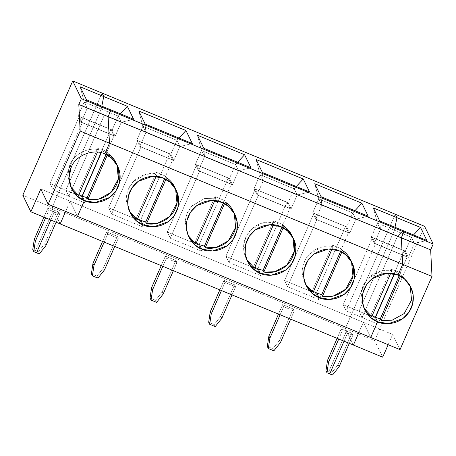 <?xml version="1.0" encoding="UTF-8"?>
<svg xmlns="http://www.w3.org/2000/svg" width="456" height="456" viewBox="0 0 456 456"><rect width="100%" height="100%" fill="white"/><g stroke="black" fill="none" stroke-linecap="round" stroke-linejoin="round"><path stroke-width="0.34" stroke-dasharray="2.28 1.71" d="M70.879 187.131L67.67 175.224L69.785 164.838L71.13 167.597L69.785 164.838L67.688 175.839L70.879 187.131M78.951 194.575L77.782 193.828L78.569 195.442L77.782 193.828L97.749 148.126L98.536 149.739C87.826 146.975 73.57 154.459 69.785 164.838C73.57 154.459 87.826 146.975 98.536 149.739L97.481 152.15L98.536 149.739L97.749 148.126L77.782 193.828L78.951 194.575M48.074 207.697L43.93 217.193L48.074 207.697L49.083 209.766L48.074 207.697L53.352 209.874L48.074 207.697M45.549 217.86L49.083 209.766L45.549 217.86M40.806 189.058L70.127 201.17L77.52 216.355L70.127 201.17L40.806 189.058M65.635 211.441L70.127 201.17L65.635 211.441M102.651 149.596L97.749 148.126L102.651 149.596L104.777 153.968L102.651 149.596L101.249 152.8L102.651 149.596L101.249 152.8L102.651 149.596L107.131 152.008L106.031 154.527L107.131 152.008L102.651 149.596L104.777 153.968L102.651 149.596M84.217 102.041L87.244 108.249L81.139 122.271L78.09 116.012L84.217 102.041L80.17 86.811L84.217 102.041L101.221 109.064L101.813 106.145L101.221 109.064L84.217 102.041L78.153 115.915L95.161 122.943L101.221 109.064L95.161 122.943L78.09 116.012L95.15 122.92L78.09 116.012L81.139 122.271L98.148 129.293L68.839 196.325L53.01 189.781L49.983 183.569L79.276 116.519L82.302 122.732L53.01 189.781L82.302 122.732L98.137 129.27L82.302 122.732L79.276 116.519L49.983 183.569L65.812 190.112L95.11 123.057L79.276 116.519L95.099 123.034L65.812 190.112L49.983 183.569L53.01 189.781L68.839 196.325L65.812 190.112L68.839 196.325L98.148 129.293L81.191 122.151L98.2 129.179L81.191 122.151L98.2 129.179L81.179 122.128L87.244 108.249L84.217 102.041M86.509 99.818L87.244 108.249L104.247 115.277L98.188 129.156L104.247 115.277L87.244 108.249L86.509 99.818M110.084 109.56L104.247 115.277L110.084 109.56L104.247 115.277L121.256 122.305L115.203 136.201L98.188 129.156L115.191 136.179L98.188 129.156L104.247 115.277L110.084 109.56M102.047 93.064L52.121 207.349L22.8 195.231L52.121 207.349L53.352 209.874L35.522 250.692L36.531 252.761L35.522 250.692L32.758 249.552L35.522 250.692L53.352 209.874L52.121 207.349L102.047 93.064L52.121 207.349L345.323 328.491L346.554 331.022L328.725 371.834L329.734 373.909L328.725 371.834L331.489 372.979L338.078 364.686L339.087 366.761L338.078 364.686L351.832 333.205L352.841 335.274L349.307 343.368L352.841 335.274L347.563 333.091L353.394 345.055L347.563 333.091L344.029 341.185L347.563 333.091L352.841 335.274L351.832 333.205L338.078 364.686L331.489 372.979L332.498 375.049L331.489 372.979L328.725 371.834L346.554 331.022L351.832 333.205L346.554 331.022L345.323 328.491L374.644 340.603L382.709 357.168L374.644 340.603L345.323 328.491L395.249 214.212L345.323 328.491L346.554 331.022L341.276 328.839L342.285 330.913L347.563 333.091L353.394 345.055L347.563 333.091L342.285 330.913L338.751 339.007L342.285 330.913L341.276 328.839L346.554 331.022L328.725 371.834L325.96 370.694L328.725 371.834L329.734 373.909L328.725 371.834L346.554 331.022L345.323 328.491L52.121 207.349L102.047 93.064M50.827 220.043L54.361 211.949L49.083 209.766L54.361 211.949L60.192 223.907L54.361 211.949L50.827 220.043L54.361 211.949L59.639 214.126L58.63 212.057L53.352 209.874L52.121 207.349L53.352 209.874L58.63 212.057L44.876 243.544L38.287 251.832L35.522 250.692L53.352 209.874L35.522 250.692L36.531 252.761L35.522 250.692L38.287 251.832L39.296 253.901L38.287 251.832L44.876 243.544L58.63 212.057L59.639 214.126L56.105 222.22L59.639 214.126L54.361 211.949L50.827 220.043M391.39 250.298L362.041 317.467L359.014 311.26L394.423 230.212L395.016 227.287L394.423 230.212L411.432 237.24L413.552 234.948L411.432 237.24L394.423 230.212L388.364 244.091L405.367 251.113L411.432 237.24L414.458 243.447L426.862 240.449L414.458 243.447L397.45 236.425L391.39 250.298L408.354 257.463L405.304 251.21L388.301 244.182L359.014 311.26L374.849 317.798L404.141 250.749L388.312 244.205L404.141 250.749L374.849 317.798L377.876 324.011L362.041 317.467L391.339 250.418L407.168 256.956L377.876 324.011L407.168 256.956L404.141 250.749L407.168 256.956L391.339 250.418L408.354 257.463L391.396 250.321L408.405 257.349L391.396 250.321L397.45 236.425L403.286 230.707L397.45 236.425L414.458 243.447L408.394 257.326L374.342 243.413L371.292 237.154L377.42 223.183L380.447 229.396L374.393 243.299L391.39 250.298L374.382 243.276L380.447 229.396L377.42 223.183L373.373 207.953L377.42 223.183L394.423 230.212L395.016 227.287L394.423 230.212L377.42 223.183L371.355 237.063L405.355 251.091L388.301 244.182L405.304 251.21L408.354 257.463L414.458 243.447L411.432 237.24L405.304 251.21L371.355 237.063L388.364 244.091L394.423 230.212L388.364 244.091L371.344 237.04L388.352 244.068L371.292 237.154L374.342 243.413L391.396 250.321L374.342 243.413L391.351 250.441L362.041 317.467L377.876 324.011L374.849 317.798L359.014 311.26L362.041 317.467L359.014 311.26L343.186 304.716L346.212 310.929L362.041 317.467L346.212 310.929L375.505 243.874L391.339 250.418L375.505 243.874L346.212 310.929L343.186 304.716L359.014 311.26L388.312 244.205L372.478 237.661L343.186 304.716L372.478 237.661L375.505 243.874L372.478 237.661L388.301 244.182L359.014 311.26L362.041 317.467L397.45 236.425L380.447 229.396L379.711 220.966L380.447 229.396L397.45 236.425L391.39 250.298M358.838 332.589L363.324 322.318L370.722 337.497L363.324 322.318L358.838 332.589L363.324 322.318L392.644 334.43L70.127 201.17L77.52 216.355L70.127 201.17L363.324 322.318L370.722 337.497L363.324 322.318L358.838 332.589M394.451 273.948L395.848 270.739L397.98 275.11L395.848 270.739L394.451 273.948L395.848 270.739L400.334 273.15L399.234 275.669L400.334 273.15L395.848 270.739L397.98 275.11L395.848 270.739L390.952 269.274L391.738 270.887C384.208 268.772 368.881 272.34 362.987 285.98C356.98 299.575 364.977 312.782 371.771 316.589L370.984 314.976L390.952 269.274L395.848 270.739L394.451 273.948M410.155 285.832L401.12 274.763L400.453 276.296L401.12 274.763L400.334 273.15L401.12 274.763L409.522 284.43L410.155 285.832M388.159 344.702L392.644 334.43L388.159 344.702M424.57 226.324L374.644 340.603L424.57 226.324M400.043 349.615L392.644 334.43L400.043 349.615M142.859 126.266L145.886 132.479L139.781 146.496L136.732 140.237L142.859 126.266L138.812 111.036L142.859 126.266L176.871 140.323L178.991 138.031L176.871 140.323L142.859 126.266L136.794 140.146L170.806 154.196L176.871 140.323L170.806 154.196L136.732 140.237L170.795 154.174L136.732 140.237L139.781 146.496L173.793 160.552L139.781 146.496L173.793 160.552L170.743 154.293L173.844 160.432L139.821 146.359L145.886 132.479L142.859 126.266M111.646 214.012L143.315 227.094L140.288 220.881L108.619 207.799L111.646 214.012L140.944 146.957L172.607 160.045L143.315 227.094L111.646 214.012L108.619 207.799L140.288 220.881L169.581 153.832L137.917 140.744L108.619 207.799L137.917 140.744L140.944 146.957L111.646 214.012M60.192 223.907L54.361 211.949L60.192 223.907M118.281 238.357L117.272 236.288L106.715 231.927L107.724 233.996L118.281 238.357L107.724 233.996L104.19 242.09L107.724 233.996L106.715 231.927L117.272 236.288L103.518 267.775L96.923 276.062L91.399 273.777L96.923 276.062L97.932 278.131L96.923 276.062L103.518 267.775L117.272 236.288L118.281 238.357L114.741 246.451L118.281 238.357M176.922 262.588L175.913 260.513L165.357 256.152L166.366 258.227L176.922 262.588L166.366 258.227L162.826 266.321L166.366 258.227L165.357 256.152L175.913 260.513L162.154 292L155.564 300.293L150.041 298.007L155.564 300.293L156.573 302.362L155.564 300.293L162.154 292L175.913 260.513L176.922 262.588L173.383 270.682L176.922 262.588M235.558 286.813L234.549 284.743L223.999 280.383L225.007 282.452L235.558 286.813L225.007 282.452L221.468 290.546L225.007 282.452L223.999 280.383L234.549 284.743L220.795 316.23L214.206 324.518L208.677 322.238L214.206 324.518L215.215 326.593L214.206 324.518L220.795 316.23L234.549 284.743L235.558 286.813L232.024 294.907L235.558 286.813M294.2 311.043L293.191 308.974L282.635 304.614L283.643 306.683L294.2 311.043L283.643 306.683L280.109 314.777L283.643 306.683L282.635 304.614L293.191 308.974L279.437 340.461L272.848 348.749L267.319 346.463L272.848 348.749L273.856 350.818L272.848 348.749L279.437 340.461L293.191 308.974L294.2 311.043L290.666 319.137L294.2 311.043M145.15 124.049L145.886 132.479L145.15 124.049M101.813 106.145L101.221 109.064L118.229 116.092L120.35 113.806L118.229 116.092L112.165 129.971L95.161 122.943L112.153 129.949L115.151 136.321L121.256 122.305L104.247 115.277L98.188 129.156L115.151 136.321L98.148 129.293L115.151 136.321L112.102 130.063L95.099 123.034L110.939 129.601L113.966 135.814L98.137 129.27L113.966 135.814L84.674 202.863L68.839 196.325L98.137 129.27L68.839 196.325L84.674 202.863L81.647 196.656L65.812 190.112L68.839 196.325L65.812 190.112L81.647 196.656L110.939 129.601L95.11 123.057L65.812 190.112L95.099 123.034L112.153 129.949L95.15 122.92L112.165 129.971L118.229 116.092L101.221 109.064L95.161 122.943L101.221 109.064L101.813 106.145M133.659 119.301L121.256 122.305L118.229 116.092L121.256 122.305L133.659 119.301M129.521 211.362L128.803 209.999L126.546 195.727L128.883 188.077L133.465 181.528L145.897 174.3L157.177 173.97C149.648 171.855 134.32 175.423 128.427 189.063C122.419 202.658 130.416 215.865 137.21 219.672L136.424 218.059L156.391 172.357L157.177 173.97L156.123 176.381L157.177 173.97L156.391 172.357L165.773 176.233L166.56 177.846L174.961 187.513L175.594 188.915M166.56 177.846L165.887 179.379L166.56 177.846L165.773 176.233L164.673 178.752L165.773 176.233L156.391 172.357L136.424 218.059L137.587 218.8L136.424 218.059L137.21 219.672M107.918 153.615L107.251 155.148L107.918 153.615L107.131 152.008L107.918 153.615L116.32 163.288L116.953 164.684M395.249 214.212L345.323 328.491L395.249 214.212M102.566 241.418L106.715 231.927L102.566 241.418M192.301 143.532L179.892 146.536L145.886 132.479L179.892 146.536L173.833 160.409L179.892 146.536L176.871 140.323L179.892 146.536L192.301 143.532M113.966 135.814L110.939 129.601L81.647 196.656L84.674 202.863L113.966 135.814M169.581 153.832L172.607 160.045L140.944 146.957L137.917 140.744L169.581 153.832L140.288 220.881L143.315 227.094L172.607 160.045L169.581 153.832M45.885 245.613L44.876 243.544L45.885 245.613M201.495 150.497L204.522 156.71L198.423 170.726L195.373 164.468L201.495 150.497L197.448 135.267L201.495 150.497L235.507 164.553L237.633 162.262L235.507 164.553L201.495 150.497L195.436 164.377L229.448 178.427L195.436 164.377L229.448 178.427L235.507 164.553L229.448 178.427L195.373 164.468L229.436 178.404L195.373 164.468L198.423 170.726L232.435 184.777L198.423 170.726L232.435 184.777L229.385 178.524L232.486 184.663L198.463 170.584L204.522 156.71L201.495 150.497M170.287 238.237L201.957 251.324L198.93 245.111L167.261 232.03L170.287 238.237L199.585 171.188L231.249 184.27L201.957 251.324L170.287 238.237L167.261 232.03L198.93 245.111L228.222 178.062L196.559 164.975L167.261 232.03L196.559 164.975L199.585 171.188L170.287 238.237M203.792 148.28L204.522 156.71L203.792 148.28M215.819 198.195L204.168 198.628L191.474 206.437L187.028 213.391L185.033 221.337L188.163 235.587L187.445 234.23L185.187 219.957L187.524 212.308L192.107 205.759L204.539 198.531L215.819 198.195L214.765 200.611L215.819 198.195L215.032 196.587L215.819 198.195M225.201 202.076L224.529 203.604L225.201 202.076L224.415 200.463L223.315 202.983L224.415 200.463L215.032 196.587L195.065 242.29L196.228 243.031L195.065 242.29L195.852 243.897L195.065 242.29L215.032 196.587L224.415 200.463L225.201 202.076L233.603 211.744L234.23 213.146M161.207 265.648L165.357 256.152L161.207 265.648M250.942 167.762L238.534 170.761L204.522 156.71L238.534 170.761L232.475 184.64L238.534 170.761L235.507 164.553L238.534 170.761L250.942 167.762M228.222 178.062L231.249 184.27L199.585 171.188L196.559 164.975L228.222 178.062L198.93 245.111L201.957 251.324L231.249 184.27L228.222 178.062M104.527 269.844L103.518 267.775L104.527 269.844M260.137 174.728L263.163 180.941L257.064 194.957L254.015 188.698L260.137 174.728L256.09 159.497L260.137 174.728L294.148 188.778L296.275 186.493L294.148 188.778L260.137 174.728L254.077 188.602L288.089 202.658L254.077 188.602L288.089 202.658L294.148 188.778L288.089 202.658L254.015 188.698L288.078 202.635L254.015 188.698L257.064 194.957L291.07 209.008L257.064 194.957L291.07 209.008L288.027 202.749L291.122 208.894L257.104 194.815L263.163 180.941L260.137 174.728M228.929 262.468L260.593 275.555L257.566 269.342L225.902 256.255L228.929 262.468L258.221 195.419L289.891 208.5L260.593 275.555L228.929 262.468L225.902 256.255L257.566 269.342L286.864 202.287L255.195 189.206L225.902 256.255L255.195 189.206L258.221 195.419L228.929 262.468M262.428 172.505L263.163 180.941L262.428 172.505M246.804 259.817L246.086 258.461L243.829 244.188L246.166 236.539L250.749 229.984L263.18 222.756L274.455 222.425C266.925 220.311 251.598 223.879 245.71 237.525C239.702 251.119 247.699 264.326 254.488 268.128L253.707 266.521L273.674 220.818L274.455 222.425L273.4 224.842L274.455 222.425L273.674 220.818L283.056 224.694L283.837 226.301L292.245 235.974L292.872 237.371M283.837 226.301L283.17 227.835L283.837 226.301L283.056 224.694L281.956 227.213L283.056 224.694L273.674 220.818L253.707 266.521L254.87 267.262L253.707 266.521L254.488 268.128M219.849 289.879L223.999 280.383L219.849 289.879M309.578 191.987L297.175 194.991L263.163 180.941L297.175 194.991L291.11 208.871L297.175 194.991L294.148 188.778L297.175 194.991L309.578 191.987M286.864 202.287L289.891 208.5L258.221 195.419L255.195 189.206L286.864 202.287L257.566 269.342L260.593 275.555L289.891 208.5L286.864 202.287M163.162 294.069L162.154 292L163.162 294.069M318.778 198.958L321.805 205.166L315.7 219.182L312.651 212.929L318.778 198.958L314.731 183.722L318.778 198.958L352.79 213.009L354.91 210.718L352.79 213.009L318.778 198.958L312.713 212.832L346.725 226.888L312.713 212.832L346.725 226.888L352.79 213.009L346.725 226.888L312.651 212.929L346.714 226.866L312.651 212.929L315.7 219.182L349.712 233.238L315.7 219.182L349.712 233.238L346.663 226.98L349.763 233.119L315.74 219.045L321.805 205.166L318.778 198.958M287.571 286.699L319.234 299.78L316.207 293.573L284.544 280.486L287.571 286.699L316.863 219.644L348.532 232.731L319.234 299.78L287.571 286.699L284.544 280.486L316.207 293.573L345.505 226.518L313.836 213.436L284.544 280.486L313.836 213.436L316.863 219.644L287.571 286.699M321.07 196.735L321.805 205.166L321.07 196.735M305.44 284.048L304.728 282.686L302.47 268.419L304.807 260.764L309.39 254.214L321.822 246.987L333.097 246.656C325.567 244.541 310.24 248.11 304.351 261.755C298.338 275.35 306.341 288.551 313.13 292.359L312.349 290.746L332.316 245.043L333.097 246.656L332.042 249.067L333.097 246.656L332.316 245.043L341.698 248.919L342.479 250.532L350.886 260.199L351.513 261.601M342.479 250.532L341.812 252.065L342.479 250.532L341.698 248.919L340.592 251.444L341.698 248.919L332.316 245.043L312.349 290.746L313.511 291.487L312.349 290.746L313.13 292.359M278.491 314.104L282.635 304.614L278.491 314.104M368.22 216.218L355.817 219.222L321.805 205.166L355.817 219.222L349.752 233.096L355.817 219.222L352.79 213.009L355.817 219.222L368.22 216.218M345.505 226.518L348.532 232.731L316.863 219.644L313.836 213.436L345.505 226.518L316.207 293.573L319.234 299.78L348.532 232.731L345.505 226.518M221.804 318.299L220.795 316.23L221.804 318.299M344.029 341.185L347.563 333.091L344.029 341.185M390.684 273.298L391.738 270.887L390.684 273.298M364.082 308.279L363.369 306.916L361.106 292.644L363.443 284.994L368.026 278.445L380.464 271.217L391.738 270.887L390.952 269.274L370.984 314.976L372.153 315.717L370.984 314.976L371.771 316.589M337.127 338.335L341.276 328.839L337.127 338.335M403.286 230.707L397.45 236.425L403.286 230.707M280.446 342.53L279.437 340.461L280.446 342.53M70.167 185.774L71.512 188.533M410.867 287.189L409.522 284.43M176.307 190.277L174.961 187.513M130.148 212.764L128.803 209.999M117.665 166.047L116.32 163.288M234.948 214.502L233.603 211.744M188.79 236.989L187.445 234.23M293.59 238.733L292.245 235.974M247.431 261.22L246.086 258.461M352.231 262.964L350.886 260.199M306.073 285.45L304.728 282.686M363.369 306.916L364.714 309.675"/><path stroke-width="0.68" d="M78.569 195.442L70.879 187.131L78.569 195.442L97.481 152.15L78.569 195.442M71.13 167.597L69.016 177.709L71.512 188.533L77.092 195.983L84.4 200.611L82.268 196.24L78.951 194.575L82.268 196.24L101.249 152.8L82.268 196.24L84.4 200.611C72.339 196.861 65.043 178.701 71.13 167.597C75.126 155.627 93.628 148.132 104.777 153.968C93.628 148.132 75.126 155.627 71.13 167.597M43.93 217.193L34.32 239.183L35.329 241.252L45.549 217.86L35.329 241.252L33.767 251.621L32.758 249.552L34.32 239.183L43.93 217.193M77.52 216.355L48.199 204.242L40.806 189.058L48.199 204.242L80.17 131.071L78.808 104.498L81.356 98.667L72.726 80.951L22.8 195.231L30.871 211.795L40.806 189.058L30.871 211.795L60.192 223.907L65.635 211.441L60.192 223.907L30.871 211.795L22.8 195.231L72.726 80.951L81.356 98.667L110.677 110.779L110.084 109.56L86.509 99.818L110.084 109.56L110.677 110.779L81.356 98.667L78.808 104.498L108.129 116.611L110.677 110.779L108.129 116.611L78.808 104.498L80.17 131.071L48.199 204.242L77.52 216.355L84.4 200.611L77.52 216.355L370.722 337.497L377.602 321.759L375.47 317.387L394.451 273.948L375.47 317.387L380.367 318.852L381.153 320.465L392.069 320.22L404.227 313.54L411.557 300.048L410.155 285.832L411.557 300.048L404.227 313.54L392.069 320.22L381.153 320.465L400.453 276.296L381.153 320.465L380.367 318.852L399.234 275.669L380.367 318.852L375.47 317.387L377.602 321.759L388.506 323.669L402.847 318.607L409.043 312.143L412.708 303.719L413.164 294.895L410.867 287.189L404.694 279.22L397.98 275.11L402.688 264.332L401.331 237.758L403.879 231.927L403.286 230.707L426.862 240.449L420.523 227.436L396.948 217.694L395.249 214.212L424.57 226.324L433.2 244.04L430.652 249.871L432.009 276.444L402.688 264.332L397.98 275.11C405.253 277.009 418.471 290.734 411.249 308.125C403.383 325.259 384.055 325.527 377.602 321.759L370.722 337.497L400.043 349.615L432.009 276.444L400.043 349.615L370.722 337.497L377.602 321.759C370.329 319.861 357.111 306.136 364.333 288.745C372.199 271.611 391.527 271.337 397.98 275.11L402.688 264.332L432.009 276.444L430.652 249.871L433.2 244.04L424.57 226.324L395.249 214.212L396.948 217.694L395.016 227.287L396.948 217.694L420.523 227.436L413.552 234.948L420.523 227.436L426.862 240.449L403.286 230.707L403.879 231.927L433.2 244.04L403.879 231.927L401.331 237.758L430.652 249.871L401.331 237.758L402.688 264.332L401.331 237.758L108.129 116.611L109.486 143.19L80.17 131.071L109.486 143.19L108.129 116.611L109.486 143.19L104.777 153.968L109.486 143.19L402.688 264.332L109.486 143.19L104.777 153.968C112.051 155.866 125.269 169.586 118.047 186.983C110.181 204.111 90.852 204.385 84.4 200.611L95.304 202.521L109.645 197.465L115.841 190.996L119.506 182.571L119.962 173.747L117.665 166.047L111.492 158.072L104.777 153.968L109.486 143.19L108.129 116.611L401.331 237.758L403.879 231.927L110.677 110.779L108.129 116.611L110.677 110.779L403.879 231.927L403.286 230.707L379.711 220.966L373.373 207.953L396.948 217.694L395.249 214.212L102.047 93.064L72.726 80.951L102.047 93.064L103.746 96.552L80.17 86.811L86.509 99.818L80.17 86.811L103.746 96.552L102.047 93.064L395.249 214.212L396.948 217.694L373.373 207.953L379.711 220.966L403.286 230.707L403.879 231.927L401.331 237.758L402.688 264.332L397.98 275.11L387.076 273.201L372.734 278.263L366.533 284.726L362.873 293.151L362.417 301.975L364.714 309.675L370.882 317.65L377.602 321.759L375.47 317.387L372.153 315.717L375.47 317.387L394.451 273.948L375.47 317.387L377.602 321.759L370.722 337.497L77.52 216.355L84.4 200.611L77.52 216.355M101.813 106.145L103.746 96.552L101.813 106.145M36.531 252.761L33.767 251.621L36.531 252.761L50.827 220.043L36.531 252.761L39.296 253.901L45.885 245.613L56.105 222.22L45.885 245.613L39.296 253.901L36.531 252.761L50.827 220.043L36.531 252.761M34.32 239.183L32.758 249.552L33.767 251.621L35.329 241.252L34.32 239.183M329.734 373.909L344.029 341.185L329.734 373.909L332.498 375.049L339.087 366.761L332.498 375.049L329.734 373.909L344.029 341.185L329.734 373.909L326.969 372.763L329.734 373.909M353.394 345.055L358.838 332.589L353.394 345.055L382.709 357.168L388.159 344.702L382.709 357.168L60.192 223.907L353.394 345.055L358.838 332.589L353.394 345.055M349.307 343.368L339.087 366.761L349.307 343.368M138.812 111.036L145.15 124.049L192.301 143.532L145.15 124.049L138.812 111.036L185.962 130.519L138.812 111.036M178.991 138.031L185.962 130.519L192.301 143.532L185.962 130.519L178.991 138.031M120.35 113.806L127.321 106.288L103.746 96.552L127.321 106.288L120.35 113.806M65.635 211.441L60.192 223.907L65.635 211.441M104.19 242.09L93.97 265.483L92.408 275.851L97.932 278.131L104.527 269.844L114.741 246.451L104.527 269.844L97.932 278.131L92.408 275.851L91.399 273.777L92.961 263.408L102.566 241.418L92.961 263.408L93.97 265.483L104.19 242.09M110.084 109.56L133.659 119.301L127.321 106.288L133.659 119.301L110.084 109.56L110.677 110.779L110.084 109.56M137.21 219.672L156.123 176.381L137.21 219.672L129.521 211.362M143.041 224.842L153.946 226.752L168.287 221.69L174.483 215.226L178.148 206.802L178.604 197.978L176.307 190.277L170.134 182.303L163.419 178.193L152.515 176.284L138.174 181.345L131.972 187.809L128.313 196.234L127.857 205.057L130.148 212.764L136.321 220.732L143.041 224.842L140.91 220.47L137.587 218.8L140.91 220.47L143.041 224.842C135.768 222.944 122.55 209.218 129.772 191.828C137.632 174.699 156.967 174.426 163.419 178.193C170.686 180.091 183.905 193.817 176.683 211.208C168.823 228.342 149.494 228.616 143.041 224.842M175.594 188.915L176.996 203.131L169.666 216.623L157.508 223.303L146.593 223.548L145.806 221.935L140.91 220.47L145.806 221.935L164.673 178.752L145.806 221.935L146.593 223.548C154.122 225.663 169.45 222.095 175.338 208.449C181.351 194.855 173.348 181.648 166.56 177.846M116.953 164.684L118.36 178.9L111.025 192.398L98.866 199.072L87.951 199.318L87.164 197.71L82.268 196.24L101.249 152.8L82.268 196.24L87.164 197.71L106.031 154.527L87.164 197.71L87.951 199.318L107.251 155.148L87.951 199.318C95.481 201.432 110.808 197.864 116.702 184.218C122.71 170.624 114.712 157.417 107.918 153.615M82.268 196.24L84.4 200.611L82.268 196.24M201.677 249.067C194.41 247.175 181.192 233.449 188.413 216.058C196.274 198.924 215.608 198.651 222.061 202.424C229.328 204.322 242.546 218.042 235.325 235.438C227.464 252.567 208.13 252.841 201.677 249.067L212.581 250.977L226.928 245.921L233.124 239.457L236.789 231.032L237.245 222.209L234.948 214.502L228.775 206.534L222.061 202.424L211.156 200.515L196.81 205.576L190.614 212.04L186.949 220.465L186.493 229.288L188.79 236.989L194.963 244.963L201.677 249.067L199.551 244.701L196.228 243.031L199.551 244.701L201.677 249.067M260.319 273.298C253.051 271.4 239.833 257.68 247.055 240.283C254.915 223.155 274.25 222.881 280.696 226.655C287.97 228.553 301.188 242.273 293.966 259.669C286.106 276.798 266.771 277.071 260.319 273.298L271.223 275.207L285.57 270.151L291.766 263.682L295.431 255.257L295.887 246.439L293.59 238.733L287.417 230.764L280.696 226.655L269.792 224.745L255.451 229.801L249.255 236.271L245.59 244.695L245.134 253.513L247.431 261.22L253.604 269.188L260.319 273.298L258.193 268.926L254.87 267.262L258.193 268.926L260.319 273.298M318.961 297.529C311.693 295.63 298.475 281.911 305.697 264.514C313.557 247.386 332.886 247.112 339.338 250.885C346.611 252.778 359.83 266.503 352.608 283.894C344.747 301.028 325.413 301.302 318.961 297.529L329.865 299.438L344.206 294.377L350.407 287.913L354.067 279.488L354.523 270.664L352.231 262.964L346.058 254.989L339.338 250.885L328.434 248.976L314.093 254.032L307.897 260.496L304.232 268.92L303.776 277.744L306.073 285.45L312.246 293.419L318.961 297.529L316.829 293.157L313.511 291.487L316.829 293.157L318.961 297.529M102.047 93.064L103.746 96.552L102.047 93.064M244.604 154.749L250.942 167.762L203.792 148.28L197.448 135.267L244.604 154.749L197.448 135.267L203.792 148.28L250.942 167.762L244.604 154.749L237.633 162.262L244.604 154.749M303.24 178.98L309.578 191.987L262.428 172.505L256.09 159.497L303.24 178.98L256.09 159.497L262.428 172.505L309.578 191.987L303.24 178.98L296.275 186.493L303.24 178.98M361.882 203.205L368.22 216.218L321.07 196.735L314.731 183.722L361.882 203.205L314.731 183.722L321.07 196.735L368.22 216.218L361.882 203.205L354.91 210.718L361.882 203.205M92.961 263.408L91.399 273.777L92.408 275.851L93.97 265.483L92.961 263.408M162.826 266.321L152.612 289.708L151.05 300.077L156.573 302.362L163.162 294.069L173.383 270.682L163.162 294.069L156.573 302.362L151.05 300.077L150.041 298.007L151.603 287.639L161.207 265.648L151.603 287.639L152.612 289.708L162.826 266.321M188.163 235.587L195.852 243.897L214.765 200.611L195.852 243.897L188.163 235.587M234.23 213.146L235.638 227.356L228.308 240.853L216.15 247.534L205.234 247.779L204.448 246.166L199.551 244.701L204.448 246.166L223.315 202.983L204.448 246.166L205.234 247.779C212.764 249.888 228.091 246.32 233.979 232.68C239.987 219.085 231.99 205.878 225.201 202.076M165.887 179.379L146.593 223.548L165.887 179.379M151.603 287.639L150.041 298.007L151.05 300.077L152.612 289.708L151.603 287.639M221.468 290.546L211.248 313.939L209.686 324.307L215.215 326.593L221.804 318.299L232.024 294.907L221.804 318.299L215.215 326.593L209.686 324.307L208.677 322.238L210.239 311.87L219.849 289.879L210.239 311.87L211.248 313.939L221.468 290.546M254.488 268.128L273.4 224.842L254.488 268.128L246.804 259.817M292.872 237.371L294.28 251.587L286.949 265.084L274.786 271.765L263.87 272.004L263.089 270.397L258.193 268.926L263.089 270.397L281.956 227.213L263.089 270.397L263.87 272.004C271.405 274.119 286.733 270.55 292.621 256.905C298.629 243.316 290.632 230.109 283.837 226.301M224.529 203.604L205.234 247.779L224.529 203.604M210.239 311.87L208.677 322.238L209.686 324.307L211.248 313.939L210.239 311.87M280.109 314.777L269.889 338.17L268.327 348.538L273.856 350.818L280.446 342.53L290.666 319.137L280.446 342.53L273.856 350.818L268.327 348.538L267.319 346.463L268.88 336.1L278.491 314.104L268.88 336.1L269.889 338.17L280.109 314.777M313.13 292.359L332.042 249.067L313.13 292.359L305.44 284.048M351.513 261.601L352.921 275.817L345.591 289.315L333.427 295.99L322.512 296.235L321.731 294.622L316.829 293.157L321.731 294.622L340.592 251.444L321.731 294.622L322.512 296.235C330.041 298.349 345.369 294.781 351.262 281.135C357.27 267.541 349.273 254.334 342.479 250.532M283.17 227.835L263.87 272.004L283.17 227.835M268.88 336.1L267.319 346.463L268.327 348.538L269.889 338.17L268.88 336.1M395.016 227.287L396.948 217.694L395.016 227.287M338.751 339.007L328.531 362.395L326.969 372.763L325.96 370.694L327.522 360.325L337.127 338.335L327.522 360.325L328.531 362.395L338.751 339.007M371.771 316.589L390.684 273.298L371.771 316.589L364.082 308.279M341.812 252.065L322.512 296.235L341.812 252.065M327.522 360.325L325.96 370.694L326.969 372.763L328.531 362.395L327.522 360.325"/></g></svg>
